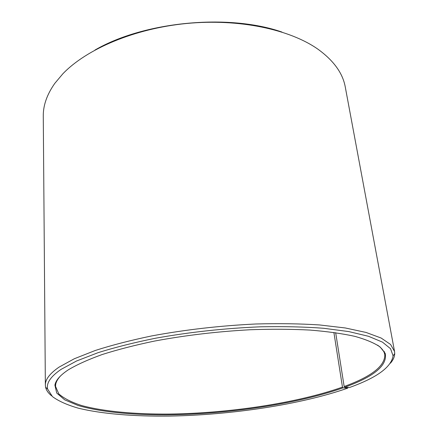 <?xml version="1.0" encoding="UTF-8"?>
<svg xmlns="http://www.w3.org/2000/svg" width="438" height="438" viewBox="0 0 438 438"><rect width="100%" height="100%" fill="white"/><g stroke="black" fill="none" stroke-linecap="round" stroke-linejoin="round"><path stroke-width="0.66" d="M60.833 375.634C57.925 378.651 56.217 381.547 55.703 384.334L55.527 386.343L58.78 393.861C63.871 398.372 71.487 402.265 81.632 405.528C103.647 411.512 134.669 414.282 168.794 414.074C228.822 413.319 296.948 403.217 342.461 387.115L333.887 332.442M348.166 387.427L347.712 388.15C300.572 404.635 231.154 415 169.298 416.1C134.116 416.5 101.786 413.937 78.101 408.117C67.091 404.926 58.533 401.088 52.445 396.604L47.627 389.075C46.225 383.058 50.704 376.494 61.052 369.393L76.601 360.978L97.953 352.716C114.898 347.389 134.127 342.554 155.627 338.207C189.796 332.086 224.782 328.281 260.572 326.808C283.43 326.348 304.465 326.841 323.687 328.281L348.834 331.588L368.544 336.302L382.456 342.116L390.548 348.719L393.083 355.815C391.342 367.148 376.817 377.709 349.497 387.51L344.794 387.214C374.2 376.581 387.668 365.292 385.199 353.351L380.189 347.033C374.441 343.047 366.02 339.494 354.911 336.379C342.292 333.581 327.306 331.478 309.962 330.066C291.456 329.113 271.56 329.004 250.273 329.743C217.199 331.539 185.236 335.322 154.379 341.098C134.937 345.16 117.532 349.644 102.163 354.539C88.219 359.565 76.924 364.668 68.279 369.847C60.187 375.229 55.725 380.332 54.898 385.155L56.721 393.05L64.725 399.856L77.98 405.44C99.486 411.851 130.759 414.923 165.444 414.895C226.501 414.43 296.493 404.252 343.085 387.833L342.461 387.115M390.472 363.173C393.198 359.976 394.616 356.789 394.726 353.619L394.55 351.473L390.592 344.482L381.142 338.032L366.02 332.431L345.297 327.969L319.411 324.936C299.838 323.682 278.606 323.364 255.726 323.994C220.035 325.708 185.394 329.677 151.816 335.902C130.699 340.299 111.832 345.166 95.227 350.499L74.285 358.76L58.999 367.164C49.762 373.548 45.218 379.522 45.355 385.095L45.596 387.236C46.308 390.324 48.311 393.182 51.596 395.804M394.55 351.473L345.286 87.096C342.828 73.288 333.751 60.685 318.054 49.28C290.06 29.455 239.159 18.44 186.752 23.471C134.351 28.53 86.483 49.056 62.793 73.863L54.816 83.346C46.975 94.482 43.127 105.427 43.274 116.179L45.355 385.095M281.919 32.045C228.433 13.419 143.916 21.555 94.969 50.047M347.712 388.15L343.085 387.833M344.794 387.214L344.159 386.497C371.539 376.554 385.09 365.933 384.805 354.638L384.246 352.7C383.217 350.061 380.983 347.542 377.556 345.139M344.159 386.497L335.672 332.694M55.703 384.334L54.898 385.155M393.083 355.815L394.726 353.619M47.627 389.075L45.596 387.236M384.246 352.7L385.199 353.351M384.23 351.435L384.487 352.858"/></g></svg>
